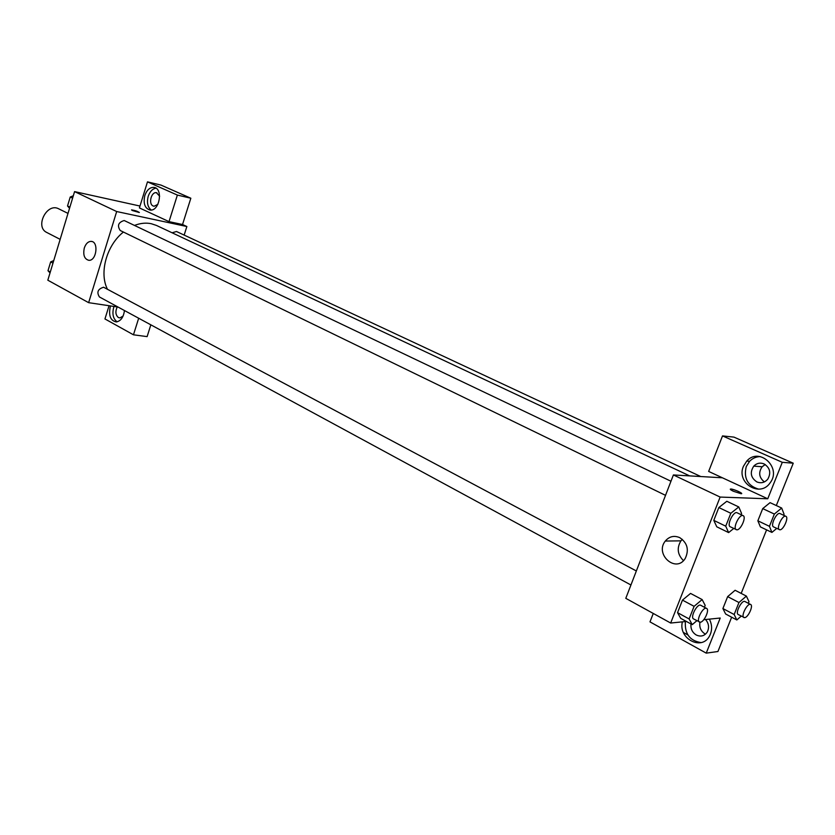 <?xml version="1.0" encoding="UTF-8"?>
<svg xmlns="http://www.w3.org/2000/svg" width="835" height="835" viewBox="0 0 835 835"><rect width="100%" height="100%" fill="white"/><g stroke="black" fill="none" stroke-linecap="round" stroke-linejoin="round"><path stroke-width="1.25" d="M68 213.395L58.732 208.834C46.948 202.268 34.538 226.953 46.823 232.495L60.162 239.363M118.038 307.061L88.635 302.667L47.825 280.205L74.576 191.612L139.977 206.047M132.368 210.524L131.606 209.867C135.364 210.524 137.911 211.412 139.268 212.518L132.368 210.524M169.025 221.63L139.403 207.915L147.482 181.863L177.375 195.077L169.025 221.63L182.531 224.521L186.863 226.525L184.159 235.084M88.635 302.667L116.681 211.537L74.576 191.612M116.681 211.537L186.863 226.525M139.372 212.455L131.502 209.94M144.82 195.536C146.845 189.983 149.851 187.27 153.859 187.384C163.545 188.157 159.516 211.683 149.987 210.034C144.831 208.353 143.109 203.521 144.82 195.536M155.947 188.167C152.461 188.825 149.882 191.539 148.213 196.319C146.647 202.592 147.649 207.163 151.218 210.023M157.878 204.356L154.089 206.255L153.17 205.995C148.171 204.095 151.187 191.643 156.406 192.697L159.642 196.204M177.375 195.077L190.839 198.229L182.531 224.521M147.482 181.863L160.946 185.078L190.839 198.229M84.304 247.995C85.796 243.726 88.04 241.513 91.046 241.378C98.916 241.273 96.651 260.99 88.865 260.322C84.398 259.132 82.884 255.03 84.304 247.995M124.457 310.536C123.528 317.31 120.783 321.11 116.242 321.934C110.523 320.692 108.519 315.714 110.22 307.019L110.596 305.944M109.061 305.714L104.949 318.949L133.464 334.804L138.673 318.239M114.019 306.455L113.643 307.53C112.047 314.2 113.216 318.96 117.15 321.819M123.131 315.995L119.927 317.916L118.393 317.54C115.522 315.025 115.136 311.497 117.255 306.936M133.464 334.804L147.117 336.609L150.832 324.825M636.343 570.973L103.592 287.23C97.852 289.014 96.474 292.26 99.448 296.978L630.936 584.991M700.774 476.545L176.509 231.514L172.073 232.777M670.975 481.242L124.196 220.523C118.309 222.308 117.004 225.638 120.261 230.523L665.526 495.343M689.689 475.898L156.5 225.46L151.218 223.696C145.906 222.611 140.374 223.175 134.592 225.387M123.403 232.046C106.682 245.26 99.062 272.659 107.35 289.035M686.38 621.449L670.672 623.035L625.791 598.33L673.396 474.948L722.411 477.797L708.654 471.431L722.515 435.912L782.28 462.308L767.751 498.787L722.411 477.797M765.215 464.521L762.146 466.755C758.274 472.495 759.015 477.547 764.369 481.92M699.981 622.252C699.135 627.304 700.826 631.197 705.053 633.953L705.481 634.172M722.515 435.912L733.944 437.112L793.25 463.206L776.31 505.551M653.273 613.454L649.985 621.877L706.233 653.137L717.933 651.509L731.658 617.211M741.177 593.414L766.593 529.86M683.416 632.471L687.852 634.913M756.907 481.941C750.728 477.745 749.684 472.474 753.754 466.128C756.719 463.154 760.153 462.402 764.056 463.905C770.016 467.736 771.269 472.819 767.793 479.144C764.766 482.63 761.144 483.569 756.907 481.941M760.267 456.588C756.113 456.703 752.554 458.269 749.6 461.296L746.281 466.514C743.463 478.204 747.586 485.751 758.66 489.164M743.432 466.306L746.761 461.066C759.13 446.683 782.051 467.537 770.173 482.776C760.08 498.098 735.948 482.88 743.432 466.306M705.585 619.507C708.873 623.484 709.426 627.669 707.235 632.085C704.406 636.061 700.742 637.032 696.244 634.986C692.267 632.45 690.514 628.776 690.983 623.954M685.389 621.553C684.564 633.765 689.783 640.779 701.024 642.595M709.406 619.132C712.297 624.987 712.328 630.644 709.489 636.082C701.63 651.227 677.999 638.483 682.393 621.856M706.233 653.137L720.219 618.036L703.79 619.695M782.28 462.308L793.25 463.206M776.727 528.409L771.916 532.417L760.393 526.895L757.856 520.8L762.72 508.609L770.068 502.639M733.735 528.471L728.631 532.594L716.774 526.802L713.8 520.372L718.841 507.544L726.815 501.271L738.777 506.949L741.584 513.473L741.094 514.694M696.86 620.718L692.236 624.643L680.723 618.359L677.54 612.65L682.466 600.115L690.545 593.414L702.151 599.582L705.178 605.385L704.437 607.264M741.229 616.126L736.835 619.956L725.636 614.007L722.901 608.548L727.65 596.618L735.103 590.272L746.396 596.106L748.985 601.659L748.327 603.288M670.672 623.035L720.135 497.065L767.751 498.787M679.773 537.656C687.424 542.927 689.24 549.847 685.243 558.438C676.11 573.593 654.389 554.336 665.307 541.049C669.315 536.383 674.137 535.245 679.773 537.656M720.135 497.065L673.396 474.948M682.31 539.337L680.942 540.85C676.642 548.01 677.488 554.597 683.479 560.629M733.349 491.251C730.541 489.884 729.686 489.143 730.771 489.007C733.506 488.882 744.382 493.84 741.136 493.736L733.349 491.251M741.626 493.579C739.424 491.596 735.802 490.072 730.771 489.018L730.281 489.174M692.236 624.643L689.115 618.944L694.094 606.335L702.151 599.582M706.587 608.412L700.753 605.302C697.413 603.079 689.908 617.389 693.593 618.944L700.252 622.242C704.124 622.19 709.854 609.707 706.587 608.412C703.279 606.2 695.743 620.551 699.417 622.096M689.115 618.944L677.54 612.65L682.466 600.115L690.545 593.424M694.094 606.335L682.466 600.115M728.631 532.594L725.73 526.175L730.823 513.274L738.777 506.949M743.119 515.654L737.107 512.784C733.589 510.676 726.419 525.351 730.26 526.781L736.877 529.828C740.77 530.194 746.636 516.896 743.119 515.654C739.633 513.556 732.431 528.273 736.261 529.693M725.73 526.175L713.8 520.382L718.841 507.544L726.815 501.282M730.823 513.274L718.841 507.544M736.835 619.956L734.163 614.508L738.954 602.515L746.396 596.106M750.634 604.488L744.945 601.534C741.918 599.54 734.884 613.193 738.244 614.55L744.611 617.66C748.139 617.629 753.619 605.625 750.634 604.488C747.617 602.505 740.561 616.199 743.901 617.545M734.163 614.508L722.901 608.548L727.65 596.618L735.103 590.282M738.954 602.515L727.65 596.618M771.916 532.417L769.442 526.321L774.348 514.057L781.685 508.045L784.065 514.235L783.647 515.279M785.85 516.301L780.005 513.567C776.821 511.678 770.068 525.653 773.554 526.906L779.9 529.787C783.428 530.131 789.054 517.387 785.85 516.301C782.687 514.412 775.903 528.44 779.379 529.672M781.685 508.045L770.068 502.649L762.72 508.609L757.856 520.8L769.442 526.321M774.348 514.057L762.72 508.609M50.027 272.909L47.992 270.728L50.664 261.898L53.753 260.583M50.309 271.98L47.992 270.728M52.981 263.14L50.664 261.898M69.535 208.301L67.531 205.984L70.234 197.018L73.323 195.776M69.889 207.132L67.531 205.984M72.603 198.156L70.234 197.018M153.859 187.384L154.757 187.593M156.959 192.822L156.406 192.697M91.046 241.378L92.111 241.576M762.146 466.755L753.754 466.128M746.761 461.066L749.6 461.296M665.307 541.049L680.942 540.85"/></g></svg>
